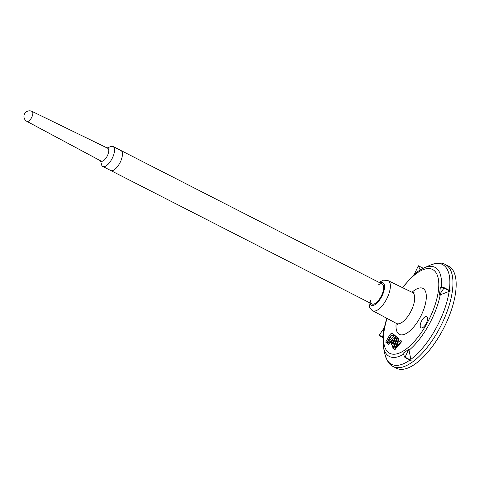<?xml version="1.0" encoding="UTF-8"?>
<svg xmlns="http://www.w3.org/2000/svg" width="480" height="480" viewBox="0 0 480 480"><rect width="100%" height="100%" fill="white"/><g stroke="black" fill="none" stroke-linecap="round" stroke-linejoin="round"><path stroke-width="0.72" d="M392.586 333.504A3.744 1.56 117.1 0 1 392.73 333.558A3.744 1.56 117.1 0 1 392.856 333.642L394.134 334.728L393.12 335.964L392.67 335.73L393.678 334.494L394.134 334.728M393.678 334.494L392.4 333.414A3.744 1.56 -62.9 0 0 392.274 333.324A3.744 1.56 -62.9 0 0 389.358 335.628L385.698 342.12L387.102 343.158L390.576 337.002A2.496 1.038 117.1 0 1 392.298 335.418M397.422 337.518L396.03 336.492L392.016 347.478L392.952 348.276L393.408 348.51L397.422 337.518L396.03 336.492M420.822 327.69A6.312 2.628 117.1 0 1 421.71 320.742A6.312 2.628 117.1 0 1 426.78 316.59A6.312 2.628 117.1 0 1 426.246 323.406A6.312 2.628 117.1 0 1 421.038 327.834A6.312 2.628 117.1 0 1 420.822 327.69M399.042 338.892L397.65 337.866L393.63 348.852L394.572 349.65L395.028 349.878L399.042 338.892L397.65 337.866M388.338 344.358L393.198 338.43L391.08 344.226L391.536 344.46L393.762 341.742L395.808 336.15L394.356 335.07L387.396 343.56L388.794 344.592L392.682 339.846M398.316 341.754L396.234 347.454L396.684 347.688L401.904 341.322L400.512 340.29L398.904 342.252L398.316 341.754L398.976 342.162M448.428 266.064A57.324 23.862 117.1 0 1 443.766 328.056A57.324 23.862 117.1 0 1 396.27 368.16L393.126 366.48A57.258 23.838 -62.9 0 0 439.164 329.1A57.258 23.838 -62.9 0 0 447.342 265.89A57.258 23.838 -62.9 0 0 445.224 264.504L448.428 266.064M396.234 347.454L401.448 341.088L400.512 340.29M418.338 265.77L414.402 274.2A49.176 20.472 117.1 0 1 420.204 269.976L418.338 265.77L423.21 268.26M408.828 349.056L404.922 357.516L403.026 353.28A49.176 20.472 117.1 0 0 408.828 349.056L410.826 359.4A56.022 23.322 -62.9 0 0 449.142 291.396L439.17 295.218A49.176 20.472 117.1 0 0 440.34 287.058L444.216 287.73L439.17 295.218M420.204 269.976L420.522 269.742M382.89 336.198A49.176 20.472 117.1 0 1 383.556 330.762A49.176 20.472 117.1 0 1 384.066 328.038L379.014 335.526L382.8 337.464L379.014 335.526L382.962 336.396M404.964 357.516L410.862 360.528L410.826 359.4M410.862 360.528L411.138 360.33L405.174 357.282M444.15 288.114L450.114 291.162L450.168 290.772L450.114 291.162L449.142 291.396M378.168 285.09A11.22 4.674 117.1 0 1 382.194 283.998A11.22 4.674 117.1 0 1 381.252 296.112A11.22 4.674 117.1 0 1 371.982 303.984A11.22 4.674 117.1 0 1 371.604 303.726A11.22 4.674 117.1 0 1 370.506 300.078M394.572 349.65L398.586 338.664M392.952 348.276L396.972 337.29M391.08 344.226L393.306 341.514L393.762 341.742M393.306 341.514L395.352 335.916L395.808 336.15M395.352 335.916L394.356 335.07M386.652 342.93L390.12 336.768A2.496 1.038 117.1 0 1 392.064 335.238A2.496 1.038 117.1 0 1 392.148 335.292L392.67 335.73M401.448 341.088L401.904 341.322M371.982 303.984L110.766 170.526A11.22 4.674 -62.9 0 0 120.03 162.654A11.22 4.674 -62.9 0 0 120.978 150.54A11.22 4.674 117.1 0 1 120.03 162.654A11.22 4.674 117.1 0 1 110.766 170.526L102.816 166.464A11.22 4.674 117.1 0 1 101.514 164.544L100.608 160.836M107.172 147.99L110.712 146.544A11.22 4.674 117.1 0 1 113.028 146.478A11.22 4.674 117.1 0 1 112.08 158.592A11.22 4.674 117.1 0 1 102.816 166.464M32.112 111.438A5.61 2.334 117.1 0 0 32.094 111.426L107.778 148.284A7.224 3.006 117.1 0 1 107.196 156.096A7.224 3.006 117.1 0 1 101.208 161.154L26.994 121.422A5.61 2.334 117.1 0 0 27.006 121.428A5.61 2.334 117.1 0 0 31.638 117.498A5.61 2.334 117.1 0 0 32.112 111.438A5.61 5.61 0 0 0 25.728 112.332A5.61 5.61 0 0 0 27.006 121.428M412.014 292.272A25.83 10.752 117.1 0 1 424.314 307.722A25.83 10.752 117.1 0 1 398.532 333.81A25.83 10.752 117.1 0 1 396.162 323.298M402.756 287.76A47.07 19.596 117.1 0 1 436.59 273.618A47.07 19.596 117.1 0 1 424.254 328.068A47.07 19.596 117.1 0 1 388.146 352.242A47.07 19.596 117.1 0 1 387.084 318.438M408.93 350.334A50.052 20.838 -62.9 0 0 440.316 294.63M382.884 336.228L383.418 347.184A50.052 20.838 -62.9 0 0 387.684 355.338A50.052 20.838 -62.9 0 0 403.464 354.27M441.372 287.238A50.052 20.838 -62.9 0 0 423.9 267.942L420.372 269.802M449.298 290.322A56.022 23.322 -62.9 0 0 444.384 265.758A56.022 23.322 -62.9 0 0 430.134 265.17C437.076 262.644 442.11 262.422 445.224 264.504M393.126 366.48C389.61 365.172 386.844 360.966 384.822 353.856A56.022 23.322 -62.9 0 0 409.914 360.066M379.992 282.87A12.696 5.286 117.1 0 1 382.824 294.162A12.696 5.286 117.1 0 1 370.884 305.004A12.696 5.286 117.1 0 1 369.786 302.856M368.85 302.382L369.612 307.242L371.568 309.966L372.702 310.734A16.908 7.038 -62.9 0 0 386.298 299.694A16.908 7.038 -62.9 0 0 388.71 281.028A16.908 7.038 -62.9 0 0 388.086 280.62L383.544 280.14L379.062 282.396M444.234 287.736L450.168 290.772M388.086 280.62L412.35 292.434A17.43 7.254 117.1 0 1 410.934 311.28A17.43 7.254 117.1 0 1 396.492 323.472L397.842 324.744M392.4 333.414L392.856 333.642M390.12 336.768L390.576 337.002M423.228 268.254L418.308 265.74M414.408 274.188L402.36 287.568M386.7 318.228L383.556 330.762M410.976 360.606L404.922 357.516M450.222 290.796L444.216 287.73M372.702 310.734L396.492 323.472M412.35 292.434L414.174 292.782M383.418 347.184L384.822 353.856M423.9 267.942L430.134 265.17M392.73 333.558L392.274 333.324M382.194 283.998L113.028 146.478"/></g></svg>
